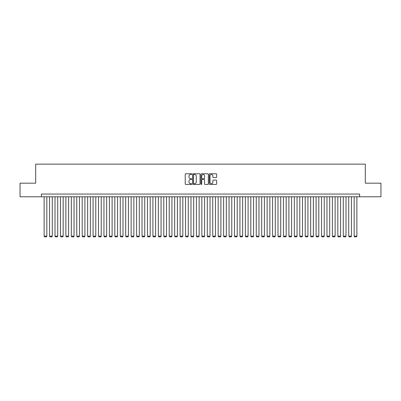 <?xml version="1.0" encoding="UTF-8"?>
<svg xmlns="http://www.w3.org/2000/svg" width="401" height="401" viewBox="0 0 401 401"><rect width="100%" height="100%" fill="white"/><g stroke="black" fill="none" stroke-linecap="round" stroke-linejoin="round"><path stroke-width="0.6" d="M191.798 174.129A0.376 0.376 0 0 0 191.422 173.758L185.753 173.758A0.536 0.536 0 0 0 185.217 174.29L185.217 183.904A0.536 0.536 0 0 0 185.753 184.435L191.422 184.435A0.376 0.376 0 0 0 191.798 184.064A0.376 0.376 0 0 0 191.422 183.688L190.691 183.688A1.709 1.709 0 0 1 188.981 181.979L188.981 181.177A1.709 1.709 0 0 1 190.691 179.468L191.422 179.468A0.376 0.376 0 0 0 191.798 179.097A0.376 0.376 0 0 0 191.422 178.721L190.691 178.721A1.709 1.709 0 0 1 188.981 177.016L188.981 176.214A1.709 1.709 0 0 1 190.691 174.505L191.422 174.505A0.376 0.376 0 0 0 191.798 174.129M216.104 177.523A0.536 0.536 0 0 0 216.635 176.986L216.635 174.29A0.536 0.536 0 0 0 216.104 173.758L209.803 173.758A0.536 0.536 0 0 0 209.272 174.29L209.272 183.904A0.536 0.536 0 0 0 209.803 184.435L216.104 184.435A0.536 0.536 0 0 0 216.635 183.904L216.635 180.645A0.536 0.536 0 0 0 216.104 180.109L213.407 180.109A0.536 0.536 0 0 0 212.871 180.645L212.871 182.26A1.429 1.429 0 0 1 211.447 183.688A1.429 1.429 0 0 1 210.019 182.26L210.019 175.934A1.429 1.429 0 0 1 211.447 174.505A1.429 1.429 0 0 1 212.871 175.934L212.871 176.986A0.536 0.536 0 0 0 213.407 177.523L216.104 177.523M41.398 196.776L20.05 196.776L20.05 183.177L35.689 183.177L35.689 164.139L365.311 164.139L365.311 183.177L380.95 183.177L380.95 196.776L359.602 196.776L359.602 194.054L41.398 194.054L41.398 196.776L359.602 196.776M200.034 174.29A0.536 0.536 0 0 0 199.498 173.758L193.197 173.758A0.536 0.536 0 0 0 192.665 174.29L192.665 183.904A0.536 0.536 0 0 0 193.197 184.435L199.498 184.435A0.536 0.536 0 0 0 200.034 183.904L200.034 174.29M201.502 173.758L207.803 173.758A0.536 0.536 0 0 1 208.335 174.29L208.335 183.904A0.536 0.536 0 0 1 207.803 184.435L205.106 184.435A0.536 0.536 0 0 1 204.57 183.904L204.57 180.004A0.536 0.536 0 0 0 204.039 179.468L202.249 179.468A0.536 0.536 0 0 0 201.713 180.004L201.713 184.064A0.376 0.376 0 0 1 201.342 184.435A0.376 0.376 0 0 1 200.966 184.064L200.966 174.29A0.536 0.536 0 0 1 201.502 173.758M193.788 174.505A0.376 0.376 0 0 0 193.412 174.876L193.412 183.312A0.376 0.376 0 0 0 193.788 183.688L194.56 183.688A1.709 1.709 0 0 0 196.269 181.979L196.269 176.214A1.709 1.709 0 0 0 194.56 174.505L193.788 174.505M204.57 175.959A1.429 1.429 0 0 0 203.142 174.53A1.429 1.429 0 0 0 201.713 175.959L201.713 178.189A0.536 0.536 0 0 0 202.249 178.721L204.039 178.721A0.536 0.536 0 0 0 204.57 178.189L204.57 175.959M46.837 196.776L46.837 236.154L44.12 236.154L44.12 196.776M46.837 236.154L46.431 236.861L44.526 236.861L44.12 236.154M52.28 196.776L52.28 236.154L49.559 236.154L49.559 196.776M52.28 236.154L51.869 236.861L49.965 236.861L49.559 236.154M57.719 196.776L57.719 236.154L54.997 236.154L54.997 196.776M57.719 236.154L57.308 236.861L55.408 236.861L54.997 236.154M63.157 196.776L63.157 236.154L60.436 236.154L60.436 196.776M63.157 236.154L62.746 236.861L60.847 236.861L60.436 236.154M68.596 196.776L68.596 236.154L65.874 236.154L65.874 196.776M68.596 236.154L68.19 236.861L66.285 236.861L65.874 236.154M74.035 196.776L74.035 236.154L71.318 236.154L71.318 196.776M74.035 236.154L73.629 236.861L71.724 236.861L71.318 236.154M79.473 196.776L79.473 236.154L76.756 236.154L76.756 196.776M79.473 236.154L79.067 236.861L77.162 236.861L76.756 236.154M84.912 196.776L84.912 236.154L82.195 236.154L82.195 196.776M84.912 236.154L84.506 236.861L82.601 236.861L82.195 236.154M90.355 196.776L90.355 236.154L87.634 236.154L87.634 196.776M90.355 236.154L89.944 236.861L88.04 236.861L87.634 236.154M95.794 196.776L95.794 236.154L93.072 236.154L93.072 196.776M95.794 236.154L95.383 236.861L93.483 236.861L93.072 236.154M101.232 196.776L101.232 236.154L98.511 236.154L98.511 196.776M101.232 236.154L100.826 236.861L98.922 236.861L98.511 236.154M106.671 196.776L106.671 236.154L103.954 236.154L103.954 196.776M106.671 236.154L106.265 236.861L104.36 236.861L103.954 236.154M112.11 196.776L112.11 236.154L109.393 236.154L109.393 196.776M112.11 236.154L111.704 236.861L109.799 236.861L109.393 236.154M117.548 196.776L117.548 236.154L114.831 236.154L114.831 196.776M117.548 236.154L117.142 236.861L115.237 236.861L114.831 236.154M122.992 196.776L122.992 236.154L120.27 236.154L120.27 196.776M122.992 236.154L122.581 236.861L120.676 236.861L120.27 236.154M128.43 196.776L128.43 236.154L125.708 236.154L125.708 196.776M128.43 236.154L128.019 236.861L126.12 236.861L125.708 236.154M133.869 196.776L133.869 236.154L131.147 236.154L131.147 196.776M133.869 236.154L133.458 236.861L131.558 236.861L131.147 236.154M139.307 196.776L139.307 236.154L136.586 236.154L136.586 196.776M139.307 236.154L138.901 236.861L136.997 236.861L136.586 236.154M144.746 196.776L144.746 236.154L142.029 236.154L142.029 196.776M144.746 236.154L144.34 236.861L142.435 236.861L142.029 236.154M150.185 196.776L150.185 236.154L147.468 236.154L147.468 196.776M150.185 236.154L149.779 236.861L147.874 236.861L147.468 236.154M155.623 196.776L155.623 236.154L152.906 236.154L152.906 196.776M155.623 236.154L155.217 236.861L153.312 236.861L152.906 236.154M161.067 196.776L161.067 236.154L158.345 236.154L158.345 196.776M161.067 236.154L160.656 236.861L158.751 236.861L158.345 236.154M166.505 196.776L166.505 236.154L163.783 236.154L163.783 196.776M166.505 236.154L166.094 236.861L164.194 236.861L163.783 236.154M171.944 196.776L171.944 236.154L169.222 236.154L169.222 196.776M171.944 236.154L171.538 236.861L169.633 236.861L169.222 236.154M177.382 196.776L177.382 236.154L174.666 236.154L174.666 196.776M177.382 236.154L176.976 236.861L175.072 236.861L174.666 236.154M182.821 196.776L182.821 236.154L180.104 236.154L180.104 196.776M182.821 236.154L182.415 236.861L180.51 236.861L180.104 236.154M188.259 196.776L188.259 236.154L185.543 236.154L185.543 196.776M188.259 236.154L187.853 236.861L185.949 236.861L185.543 236.154M193.703 196.776L193.703 236.154L190.981 236.154L190.981 196.776M193.703 236.154L193.292 236.861L191.387 236.861L190.981 236.154M199.142 196.776L199.142 236.154L196.42 236.154L196.42 196.776M199.142 236.154L198.731 236.861L196.831 236.861L196.42 236.154M204.58 196.776L204.58 236.154L201.858 236.154L201.858 196.776M204.58 236.154L204.169 236.861L202.269 236.861L201.858 236.154M210.019 196.776L210.019 236.154L207.297 236.154L207.297 196.776M210.019 236.154L209.613 236.861L207.708 236.861L207.297 236.154M215.457 196.776L215.457 236.154L212.741 236.154L212.741 196.776M215.457 236.154L215.051 236.861L213.147 236.861L212.741 236.154M220.896 196.776L220.896 236.154L218.179 236.154L218.179 196.776M220.896 236.154L220.49 236.861L218.585 236.861L218.179 236.154M226.334 196.776L226.334 236.154L223.618 236.154L223.618 196.776M226.334 236.154L225.928 236.861L224.024 236.861L223.618 236.154M231.778 196.776L231.778 236.154L229.056 236.154L229.056 196.776M231.778 236.154L231.367 236.861L229.462 236.861L229.056 236.154M237.217 196.776L237.217 236.154L234.495 236.154L234.495 196.776M237.217 236.154L236.806 236.861L234.906 236.861L234.495 236.154M242.655 196.776L242.655 236.154L239.933 236.154L239.933 196.776M242.655 236.154L242.249 236.861L240.344 236.861L239.933 236.154M248.094 196.776L248.094 236.154L245.377 236.154L245.377 196.776M248.094 236.154L247.688 236.861L245.783 236.861L245.377 236.154M253.532 196.776L253.532 236.154L250.815 236.154L250.815 196.776M253.532 236.154L253.126 236.861L251.221 236.861L250.815 236.154M258.971 196.776L258.971 236.154L256.254 236.154L256.254 196.776M258.971 236.154L258.565 236.861L256.66 236.861L256.254 236.154M264.414 196.776L264.414 236.154L261.693 236.154L261.693 196.776M264.414 236.154L264.003 236.861L262.099 236.861L261.693 236.154M269.853 196.776L269.853 236.154L267.131 236.154L267.131 196.776M269.853 236.154L269.442 236.861L267.542 236.861L267.131 236.154M275.292 196.776L275.292 236.154L272.57 236.154L272.57 196.776M275.292 236.154L274.88 236.861L272.981 236.861L272.57 236.154M280.73 196.776L280.73 236.154L278.008 236.154L278.008 196.776M280.73 236.154L280.324 236.861L278.419 236.861L278.008 236.154M286.169 196.776L286.169 236.154L283.452 236.154L283.452 196.776M286.169 236.154L285.763 236.861L283.858 236.861L283.452 236.154M291.607 196.776L291.607 236.154L288.89 236.154L288.89 196.776M291.607 236.154L291.201 236.861L289.296 236.861L288.89 236.154M297.046 196.776L297.046 236.154L294.329 236.154L294.329 196.776M297.046 236.154L296.64 236.861L294.735 236.861L294.329 236.154M302.489 196.776L302.489 236.154L299.768 236.154L299.768 196.776M302.489 236.154L302.078 236.861L300.174 236.861L299.768 236.154M307.928 196.776L307.928 236.154L305.206 236.154L305.206 196.776M307.928 236.154L307.517 236.861L305.617 236.861L305.206 236.154M313.366 196.776L313.366 236.154L310.645 236.154L310.645 196.776M313.366 236.154L312.96 236.861L311.056 236.861L310.645 236.154M318.805 196.776L318.805 236.154L316.088 236.154L316.088 196.776M318.805 236.154L318.399 236.861L316.494 236.861L316.088 236.154M324.244 196.776L324.244 236.154L321.527 236.154L321.527 196.776M324.244 236.154L323.838 236.861L321.933 236.861L321.527 236.154M329.682 196.776L329.682 236.154L326.965 236.154L326.965 196.776M329.682 236.154L329.276 236.861L327.371 236.861L326.965 236.154M335.126 196.776L335.126 236.154L332.404 236.154L332.404 196.776M335.126 236.154L334.715 236.861L332.81 236.861L332.404 236.154M340.564 196.776L340.564 236.154L337.842 236.154L337.842 196.776M340.564 236.154L340.153 236.861L338.254 236.861L337.842 236.154M346.003 196.776L346.003 236.154L343.281 236.154L343.281 196.776M346.003 236.154L345.592 236.861L343.692 236.861L343.281 236.154M351.441 196.776L351.441 236.154L348.72 236.154L348.72 196.776M351.441 236.154L351.035 236.861L349.131 236.861L348.72 236.154M356.88 196.776L356.88 236.154L354.163 236.154L354.163 196.776M356.88 236.154L356.474 236.861L354.569 236.861L354.163 236.154"/></g></svg>
